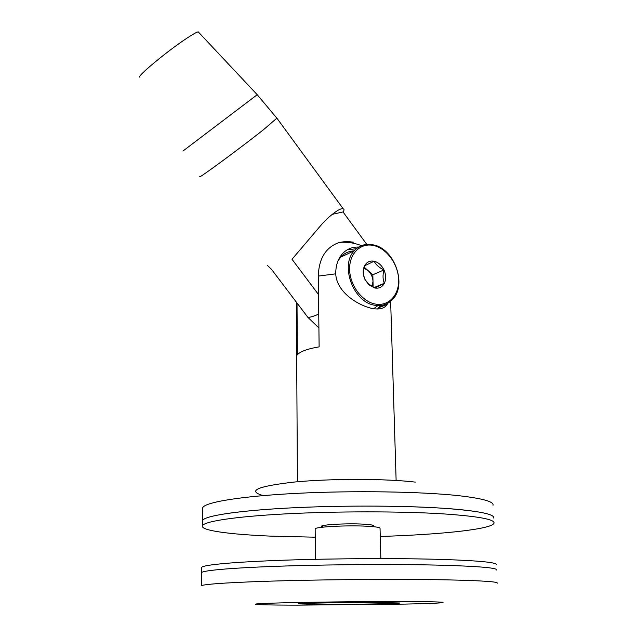<?xml version="1.0" encoding="UTF-8"?>
<svg xmlns="http://www.w3.org/2000/svg" width="637" height="637" viewBox="0 0 637 637"><rect width="100%" height="100%" fill="white"/><g stroke="black" fill="none" stroke-linecap="round" stroke-linejoin="round"><path stroke-width="0.96" d="M496.271 564.756C497.425 562.511 479.916 560.751 443.742 559.493C401.222 558.147 336.169 558.402 285.296 560.154C234.328 561.906 203.402 564.82 201.65 567.328L201.563 572.591C203.307 570.314 234.273 567.639 285.32 566.006C336.256 564.374 401.414 564.095 443.981 565.282C480.202 566.397 497.728 567.973 496.557 570.011C497.728 567.989 480.449 566.42 444.714 565.298C402.273 564.095 336.933 564.366 285.75 565.99C234.464 567.623 203.307 570.306 201.563 572.591L201.332 585.793C203.076 584.097 234.32 582.035 285.798 580.705C337.164 579.383 402.751 579.033 445.319 579.829C481.166 580.578 498.484 581.708 497.274 583.213M297.272 605.142L404.766 604.099C450.63 603.175 459.484 601.758 408.333 601.567C367.923 601.384 301.58 602.164 272.517 603.143C242.904 604.115 253.797 604.967 288.426 605.118L297.272 605.142M379.971 602.483C348.98 602.339 297.304 603.247 298.156 603.884L320.148 604.409C350.509 604.505 399.479 603.661 399.877 603L379.971 602.483M493.03 505.26C494.001 501.645 482.671 498.468 459.038 495.721C421.813 491.573 353.607 490.458 297.073 493.341C240.42 496.207 204.453 502.314 202.693 507.793L202.677 508.955M202.693 507.793L202.47 520.588C204.246 516.042 235.021 510.978 285.575 508.175C336.033 505.38 400.41 505.42 442.325 508.191C477.631 510.731 494.766 514.011 493.731 518.048C494.718 514.823 483.372 511.997 459.675 509.568C422.347 505.897 353.893 504.974 297.153 507.593C240.3 510.213 204.222 515.699 202.47 520.588L202.383 525.732C200.161 530.517 229.694 534.419 270.876 536.131L315.243 537.198M415.292 482.113C385.863 478.562 330.738 478.506 294.278 482.05C257.26 486.286 246.877 490.801 263.129 495.602M201.65 567.328L201.642 567.901M380.257 536.458C439.474 534.682 491.987 529.315 494.009 523.184C495.06 519.346 477.909 516.233 442.556 513.828C400.593 511.208 336.121 511.2 285.591 513.884C234.965 516.567 204.151 521.408 202.383 525.732M372.494 526.512L373.728 525.891C373.8 525.119 370.288 524.538 363.186 524.14C347.276 523.216 321.056 524.641 321.359 526.345L322.609 527.102M380.838 558.609L380.042 528.336C380.146 527.42 375.822 526.719 367.063 526.234C347.34 525.111 314.742 526.847 315.156 528.901L315.156 529.1M358.631 247.084C352.157 246.814 346.719 249.083 342.316 253.884C337.897 259.012 335.699 265.661 335.731 273.83C336.479 291.706 357.222 305.242 372.39 308.523C379.756 309.733 384.676 308.364 387.145 304.406L387.822 303.228M380.91 305.481L377.502 309.001M353.408 242.171L346.273 241.415L339.402 242.426C325.913 247.06 318.882 258.28 318.293 276.092L319.129 346.854C307.161 348.925 299.9 351.608 297.336 354.913L297.017 303.013M347.165 249.839L356.401 248.701M139.989 77.141C135.235 77.754 166.719 51.462 186.577 38.403C192.788 34.287 196.674 32.105 198.226 31.858L198.728 32.399M366.808 244.425L343.017 211.938C344.275 210.282 344.354 209.255 343.247 208.856C341.018 208.028 336.121 210.895 328.557 217.456L322.107 223.913L292.017 259.275L318.508 294.541M267.373 265.366L271.633 269.507L307.862 317.33C309.701 317.401 312.456 316.693 316.111 315.196L318.739 314.041M318.906 327.944L307.862 317.33M386.675 305.059L386.842 304.526M343.017 211.938L332.092 214.39M372.008 286.499L373.003 281.339C372.764 277.015 371.084 273.4 367.971 270.486L364.022 268.185M338.048 260.812L340.652 257.189C344.33 253.176 348.845 251.074 354.188 250.89M373.155 287.144L372.828 274.77L364.229 267.19M374.859 288.02C379.103 288.688 382.264 287.104 384.358 283.266C386.197 279.221 386.062 274.778 383.976 269.937C381.643 265.215 378.362 262.309 374.15 261.218C369.922 260.461 366.729 261.99 364.555 265.804C362.652 269.857 362.756 274.348 364.882 279.277L368.783 284.739L374.859 288.02L368.417 283.855L364.882 279.277C363.297 275.423 363.186 270.932 364.555 265.804L374.15 261.218C375.926 264.769 379.198 267.675 383.976 269.937C382.606 275.001 382.733 279.444 384.358 283.266L374.859 288.02M377.781 305.609L373.712 308.738M373.991 287.59L384.358 283.266M372.828 274.77L383.976 269.937M318.293 276.092L335.731 273.83M276.88 118.164L263.766 129.478C238.955 149.201 194.914 181.481 199.93 176.369M182.946 151.041L257.221 94.706M373.728 245.54C360.733 242.434 349.219 253.438 349.617 269.371C349.817 285.272 362.071 301.699 375.281 304.048C388.514 306.644 399.248 295.027 398.635 279.611C398.205 264.236 386.731 248.422 373.728 245.54M340.652 257.189L354.355 250.699C359.571 245.253 365.941 243.334 373.489 244.927C394.948 248.844 407.584 285.878 391.97 300.027C387.28 304.645 381.531 306.381 374.715 305.227C353.511 302.456 339.688 265.35 354.355 250.699C358.113 246.567 362.748 244.457 368.234 244.361M315.156 528.901L315.466 559.31M387.145 304.406L379.087 307.552M297.423 481.763L296.348 302.129M361.458 245.659L359.499 244.927C353.002 242.673 346.297 241.837 339.402 242.426M396.126 480.465L390.648 301.253M343.247 208.856L277.039 118.378L257.213 94.69L198.226 31.858M322.617 527.181L322.593 525.724M372.494 526.6L372.454 525.135M368.417 283.855L368.783 284.739"/></g></svg>
